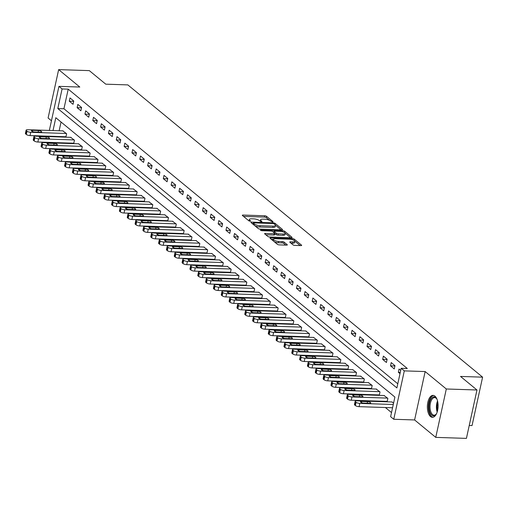 <?xml version="1.0" encoding="UTF-8"?>
<svg xmlns="http://www.w3.org/2000/svg" width="508" height="508" viewBox="0 0 508 508"><rect width="100%" height="100%" fill="white"/><g stroke="black" fill="none" stroke-linecap="round" stroke-linejoin="round"><path stroke-width="0.76" d="M272.663 222.028L273.069 221.704L266.535 216.319A1.378 0.425 12.3 0 0 264.719 215.773L243.046 215.062A1.378 0.425 12.3 0 0 242.31 215.271A1.378 0.425 12.3 0 0 242.456 215.532L248.99 220.916L250.781 221.145L249.834 220.275A4.42 1.359 12.3 0 1 249.364 219.456A4.42 1.359 12.3 0 1 251.714 218.777L253.524 218.834A4.42 1.359 12.3 0 1 259.34 220.586L261.461 221.666L261.976 221.513L261.029 220.637A4.42 1.359 12.3 0 1 260.566 219.824A4.42 1.359 12.3 0 1 262.915 219.145L264.719 219.202A4.42 1.359 12.3 0 1 270.542 220.948L272.663 222.028M434.95 396.138A10.973 5.359 -88.1 0 0 433.089 395.376A10.973 5.359 -88.1 0 0 427.52 404.203A10.973 5.359 -88.1 0 0 430.505 416.541A10.973 5.359 -88.1 0 0 432.371 417.309A10.973 5.359 -88.1 0 0 437.934 408.476A10.973 5.359 -88.1 0 0 434.95 396.138M290.963 243.161L292.595 243.211L292.881 241.903L290.506 241.827A1.378 0.425 12.3 0 0 289.77 242.043A1.378 0.425 12.3 0 0 289.916 242.297L293.021 244.856A1.378 0.425 12.3 0 0 294.843 245.402L300.92 245.599A1.378 0.425 12.3 0 0 301.657 245.389A1.378 0.425 12.3 0 0 301.511 245.129L294.253 239.154A1.378 0.425 12.3 0 0 292.43 238.608L270.758 237.896A1.378 0.425 12.3 0 0 270.027 238.106A1.378 0.425 12.3 0 0 270.173 238.36L277.431 244.342A1.378 0.425 12.3 0 0 279.248 244.888L286.595 245.129A1.378 0.425 12.3 0 0 287.331 244.919A1.378 0.425 12.3 0 0 287.185 244.666L284.074 242.1A1.378 0.425 12.3 0 0 282.257 241.554L278.613 241.44A3.696 1.137 12.3 0 1 274.98 240.659A3.696 1.137 12.3 0 1 273.361 239.293L271.221 239.23M292.881 241.903A3.696 1.137 12.3 0 0 294.843 241.338A3.696 1.137 12.3 0 0 293.224 239.973A3.696 1.137 12.3 0 0 289.592 239.192L275.323 238.728A3.696 1.137 12.3 0 0 273.361 239.293L273.075 240.601A3.696 1.137 12.3 0 0 273.075 240.754M476.974 389.992L466.42 438.385L435.756 437.375L446.31 388.988L476.974 389.992L460.521 376.434L482.6 377.158L127.845 84.899L105.766 84.176L89.313 70.625L58.649 69.615L79.8 87.046L58.947 86.36L62.084 88.944L68.218 89.141L407.302 368.497L401.168 368.294L404.305 370.878L393.751 419.265L390.62 416.687L394.894 397.065L55.81 117.716L53.01 130.562M446.31 388.988L425.152 371.558L404.305 370.878M281.788 229.838A1.378 0.425 12.3 0 0 282.524 229.622A1.378 0.425 12.3 0 0 282.378 229.368L275.12 223.387A1.378 0.425 12.3 0 0 273.298 222.841L251.625 222.129A1.378 0.425 12.3 0 0 250.895 222.345A1.378 0.425 12.3 0 0 251.035 222.599L258.299 228.581A1.378 0.425 12.3 0 0 260.115 229.127L281.788 229.838M284.683 231.267L291.941 237.249A1.378 0.425 12.3 0 1 292.087 237.503A1.378 0.425 12.3 0 1 291.357 237.719L269.685 237.007A1.378 0.425 12.3 0 1 267.862 236.461L264.757 233.902A1.378 0.425 12.3 0 1 264.611 233.648A1.378 0.425 12.3 0 1 265.347 233.432L274.136 233.724A1.378 0.425 12.3 0 0 274.866 233.509A1.378 0.425 12.3 0 0 274.726 233.255L272.663 231.559A1.378 0.425 12.3 0 0 270.847 231.013L261.696 230.708L260.318 230.149L260.833 230.003L282.867 230.721A1.378 0.425 12.3 0 1 284.683 231.267L284.416 232.486M58.649 69.615L48.095 118.008L51.448 120.771M68.218 89.141L63.938 108.763L397.789 383.8M69.285 101.206L73.044 104.305L73.755 101.035L69.996 97.936L69.285 101.206L73.685 101.352M77.114 107.664L80.88 110.763L81.591 107.493L77.832 104.394L77.114 107.664L81.521 107.804M84.95 114.116L88.716 117.215L89.427 113.944L85.668 110.846L84.95 114.116L89.357 114.262M92.786 120.574L96.545 123.673L97.263 120.402L93.497 117.304L92.786 120.574L97.193 120.713M100.622 127.025L104.381 130.124L105.093 126.854L101.333 123.755L100.622 127.025L105.029 127.171M108.458 133.483L112.217 136.576L112.928 133.312L109.169 130.213L108.458 133.483L112.859 133.623M116.294 139.935L120.053 143.034L120.764 139.763L117.005 136.665L116.294 139.935L120.694 140.081M124.123 146.387L127.889 149.485L128.6 146.215L124.841 143.123L124.123 146.387L128.53 146.533M131.959 152.844L135.719 155.943L136.436 152.673L132.671 149.574L131.959 152.844L136.366 152.991M139.795 159.296L143.554 162.395L144.266 159.125L140.506 156.026L139.795 159.296L144.202 159.442M147.631 165.754L151.39 168.853L152.102 165.583L148.342 162.484L147.631 165.754L152.032 165.9M155.467 172.206L159.226 175.304L159.937 172.034L156.178 168.935L155.467 172.206L159.868 172.352M163.297 178.664L167.062 181.762L167.773 178.492L164.014 175.393L163.297 178.664L167.704 178.803M171.132 185.115L174.892 188.214L175.609 184.944L171.844 181.845L171.132 185.115L175.539 185.261M178.968 191.573L182.728 194.672L183.439 191.402L179.68 188.303L178.968 191.573L183.375 191.713M186.804 198.025L190.564 201.124L191.275 197.853L187.516 194.755L186.804 198.025L191.205 198.171M194.64 204.483L198.399 207.575L199.111 204.311L195.351 201.212L194.64 204.483L199.041 204.622M202.47 210.934L206.235 214.033L206.946 210.763L203.187 207.664L202.47 210.934L206.877 211.08M210.306 217.386L214.065 220.485L214.782 217.214L211.017 214.122L210.306 217.386L214.713 217.532M218.142 223.844L221.901 226.943L222.618 223.672L218.853 220.574L218.142 223.844L222.548 223.99M225.977 230.295L229.737 233.394L230.448 230.124L226.689 227.032L225.977 230.295L230.378 230.441M233.813 236.753L237.573 239.852L238.284 236.582L234.525 233.483L233.813 236.753L238.214 236.899M241.643 243.205L245.408 246.304L246.12 243.034L242.36 239.935L241.643 243.205L246.05 243.351M249.479 249.663L253.238 252.762L253.956 249.492L250.196 246.393L249.479 249.663L253.886 249.809M257.315 256.115L261.074 259.213L261.791 255.943L258.026 252.844L257.315 256.115L261.722 256.261M265.151 262.572L268.91 265.671L269.621 262.401L265.862 259.302L265.151 262.572L269.558 262.712M272.986 269.024L276.746 272.123L277.457 268.853L273.698 265.754L272.986 269.024L277.387 269.17M280.822 275.482L284.582 278.581L285.293 275.311L281.534 272.212L280.822 275.482L285.223 275.622M288.652 281.934L292.418 285.032L293.129 281.762L289.37 278.663L288.652 281.934L293.059 282.08M296.488 288.392L300.247 291.484L300.965 288.22L297.199 285.121L296.488 288.392L300.895 288.531M304.324 294.843L308.083 297.942L308.794 294.672L305.035 291.573L304.324 294.843L308.731 294.989M312.16 301.295L315.919 304.394L316.63 301.123L312.871 298.031L312.16 301.295L316.56 301.441M319.996 307.753L323.755 310.852L324.466 307.581L320.707 304.483L319.996 307.753L324.396 307.899M327.825 314.204L331.591 317.303L332.302 314.033L328.543 310.934L327.825 314.204L332.232 314.35M335.661 320.662L339.42 323.761L340.138 320.491L336.372 317.392L335.661 320.662L340.068 320.808M343.497 327.114L347.256 330.213L347.967 326.942L344.208 323.844L343.497 327.114L347.904 327.26M351.333 333.572L355.092 336.671L355.803 333.4L352.044 330.302L351.333 333.572L355.733 333.712M359.169 340.023L362.928 343.122L363.639 339.852L359.88 336.753L359.169 340.023L363.569 340.17M366.998 346.481L370.764 349.58L371.475 346.31L367.716 343.211L366.998 346.481L371.405 346.621M374.834 352.933L378.593 356.032L379.311 352.762L375.545 349.663L374.834 352.933L379.241 353.079M382.67 359.391L386.429 362.49L387.147 359.22L383.381 356.121L382.67 359.391L387.077 359.531M390.506 365.843L394.265 368.941L394.976 365.671L391.217 362.572L390.506 365.843L394.906 365.989M400.71 370.395L399.053 369.03L398.342 372.3L399.999 373.666M64.173 142.894L64.713 143.339M72.009 149.352L72.542 149.79M79.839 155.804L80.378 156.248M87.674 162.262L88.214 162.7M95.51 168.713L96.05 169.158M103.346 175.165L103.886 175.609M111.182 181.623L111.716 182.067M119.012 188.074L119.551 188.519M126.848 194.532L127.387 194.977M134.684 200.984L135.223 201.428M142.519 207.442L143.059 207.886M150.355 213.893L150.889 214.338M158.191 220.351L158.725 220.796M166.021 226.803L166.561 227.247M173.857 233.261L174.396 233.699M181.693 239.713L182.232 240.157M189.528 246.17L190.062 246.609M197.364 252.622L197.898 253.067M205.194 259.074L205.734 259.518M213.03 265.532L213.57 265.976M220.866 271.983L221.405 272.428M228.702 278.441L229.241 278.886M236.537 284.893L237.071 285.337M244.367 291.351L244.907 291.795M252.203 297.802L252.743 298.247M260.039 304.26L260.579 304.698M267.875 310.712L268.414 311.156M275.711 317.17L276.244 317.608M283.54 323.621L284.08 324.066M291.376 330.079L291.916 330.517M299.212 336.531L299.752 336.975M307.048 342.983L307.588 343.427M314.884 349.44L315.417 349.885M322.72 355.892L323.253 356.337M330.549 362.35L331.089 362.795M338.385 368.802L338.925 369.246M346.221 375.26L346.761 375.704M354.057 381.711L354.59 382.156M361.893 388.169L362.426 388.607M369.722 394.621L370.262 395.065M377.558 401.079L378.098 401.517M385.394 407.53L391.516 412.572M61.049 122.028L59.144 130.759M57.893 136.493L57.798 136.912M65.602 136.747L65.913 137.001L66.624 133.731L62.814 130.88M73.438 143.199L73.749 143.459L74.46 140.189L70.65 137.338M81.267 149.65L81.585 149.911L82.296 146.641L78.48 143.789M89.103 156.108L89.421 156.369L90.132 153.099L86.316 150.247M96.939 162.56L97.25 162.82L97.968 159.55L94.151 156.699M104.775 169.018L105.086 169.272L105.804 166.008L101.987 163.151M112.611 175.47L112.922 175.73L113.633 172.46L109.823 169.609M120.447 181.928L120.758 182.181L121.469 178.918L117.653 176.06M128.276 188.379L128.594 188.639L129.305 185.369L125.489 182.518M136.112 194.837L136.423 195.091L137.141 191.821L133.325 188.97M143.948 201.289L144.259 201.549L144.977 198.279L141.161 195.428M151.784 207.747L152.095 208.001L152.806 204.73L148.996 201.879M159.62 214.198L159.931 214.459L160.642 211.188L156.832 208.337M167.45 220.656L167.767 220.91L168.478 217.64L164.662 214.789M175.285 227.108L175.603 227.368L176.314 224.098L172.498 221.247M183.121 233.559L183.432 233.82L184.15 230.549L180.334 227.698M190.957 240.017L191.268 240.278L191.98 237.007L188.17 234.156M198.793 246.469L199.104 246.729L199.815 243.459L196.005 240.608M206.623 252.927L206.94 253.181L207.651 249.917L203.835 247.059M214.459 259.378L214.776 259.639L215.487 256.369L211.671 253.517M222.294 265.836L222.606 266.09L223.323 262.82L219.507 259.969M230.13 272.288L230.441 272.548L231.153 269.278L227.343 266.427M237.966 278.746L238.277 279L238.989 275.73L235.179 272.879M245.796 285.198L246.113 285.458L246.825 282.188L243.008 279.337M253.632 291.656L253.949 291.909L254.66 288.639L250.844 285.788M261.468 298.107L261.779 298.367L262.496 295.097L258.68 292.246M269.304 304.559L269.615 304.819L270.332 301.549L266.516 298.698M277.139 311.017L277.451 311.277L278.162 308.007L274.352 305.156M284.975 317.468L285.286 317.729L285.998 314.458L282.181 311.607M292.805 323.926L293.122 324.187L293.834 320.916L290.017 318.059M300.641 330.378L300.952 330.638L301.669 327.368L297.853 324.517M308.477 336.836L308.788 337.09L309.505 333.826L305.689 330.968M316.313 343.287L316.624 343.548L317.335 340.277L313.525 337.426M324.148 349.745L324.46 349.999L325.171 346.729L321.354 343.878M331.978 356.197L332.296 356.457L333.007 353.187L329.19 350.336M339.814 362.655L340.131 362.909L340.843 359.639L337.026 356.787M347.65 369.106L347.961 369.367L348.679 366.097L344.862 363.245M355.486 375.564L355.797 375.818L356.508 372.548L352.698 369.697M363.322 382.016L363.633 382.276L364.344 379.006L360.534 376.155M371.151 388.468L371.469 388.728L372.18 385.458L368.364 382.607M378.987 394.926L379.305 395.186L380.016 391.916L376.199 389.065M386.823 401.377L387.134 401.637L387.852 398.367L384.035 395.516M391.871 401.968L393.579 403.092M469.24 425.463L472.046 425.552L482.6 377.158M425.152 371.558L414.604 419.951L435.756 437.375M414.604 419.951L393.751 419.265M50.743 136.684L50.203 136.239M62.084 88.944L57.804 108.56L396.894 387.915L401.168 368.294M49.34 130.442L58.947 86.36M51.759 136.29L51.67 136.716M63.938 108.763L57.804 108.56M398.342 372.3L400.279 372.364M260.566 219.824L260.28 221.132A4.42 1.359 12.3 0 0 260.286 221.348M249.364 219.456L249.085 220.764A4.42 1.359 12.3 0 0 249.091 220.98M269.558 220.351L266.249 217.627A1.378 0.425 12.3 0 0 264.433 217.081L243.503 216.395M253.194 223.501L252.089 223.463M281.045 229.813L275.45 225.209M274.11 223.888L272.834 223.507L253.809 222.885L253.301 223.031L254.292 223.945A4.42 1.359 12.3 0 0 260.115 225.698L273.12 226.124A4.42 1.359 12.3 0 0 275.463 225.438A4.42 1.359 12.3 0 0 274.999 224.625L274.11 223.888M254.991 225.857A4.42 1.359 12.3 0 0 259.829 227.006L260.115 225.698M275.463 225.438L275.177 226.746A4.42 1.359 12.3 0 1 272.834 227.432L259.829 227.006M285.204 233.242L290.608 237.693M265.805 234.766L273.85 235.033A1.378 0.425 12.3 0 0 274.587 234.817L274.866 233.509M272.853 231.712L274.117 231.756M283.254 234.023A3.696 1.137 12.3 0 0 285.217 233.451A3.696 1.137 12.3 0 0 283.597 232.086A3.696 1.137 12.3 0 0 279.965 231.311L274.936 231.146A1.378 0.425 12.3 0 0 274.206 231.356A1.378 0.425 12.3 0 0 274.345 231.61L276.409 233.312A1.378 0.425 12.3 0 0 278.232 233.858L283.254 234.023L282.969 235.331A3.696 1.137 12.3 0 0 284.931 234.76L285.217 233.451M282.969 235.331L277.946 235.166A1.378 0.425 12.3 0 1 276.123 234.62L274.853 233.572M292.595 243.211A3.696 1.137 12.3 0 0 294.557 242.646L294.843 241.338M274.384 241.833A3.696 1.137 12.3 0 0 278.327 242.748L278.613 241.44M285.845 245.104L283.788 243.408A1.378 0.425 12.3 0 0 281.972 242.862L278.327 242.748M300.177 245.574L294.843 241.186M66.313 133.477L30.74 132.309A2.813 0.864 12.3 0 1 27.038 131.197L26.41 130.677A2.813 0.864 12.3 0 1 26.111 130.162A2.813 0.864 12.3 0 1 27.61 129.724L63.182 130.893M65.97 136.754L30.029 135.579A2.813 0.864 -167.7 0 1 26.321 134.468L25.698 133.947A2.813 0.864 -167.7 0 1 25.4 133.433L26.111 130.162M34.595 131.991L40.481 132.182A2.248 0.692 12.3 0 0 41.675 131.832A2.248 0.692 12.3 0 0 40.691 131.007A2.248 0.692 12.3 0 0 38.475 130.531L32.588 130.334A2.248 0.692 12.3 0 0 31.394 130.683A2.248 0.692 12.3 0 0 32.379 131.515A2.248 0.692 12.3 0 0 34.595 131.991M74.149 139.929L38.576 138.767A2.813 0.864 12.3 0 1 34.868 137.649L34.246 137.135A2.813 0.864 12.3 0 1 33.947 136.614A2.813 0.864 12.3 0 1 35.446 136.182L71.012 137.351M73.8 143.212L37.865 142.03A2.813 0.864 -167.7 0 1 34.157 140.919L33.528 140.405A2.813 0.864 -167.7 0 1 33.236 139.884L33.947 136.614M42.431 138.443L48.317 138.633A2.248 0.692 12.3 0 0 49.511 138.29A2.248 0.692 12.3 0 0 48.527 137.458A2.248 0.692 12.3 0 0 46.311 136.982L40.424 136.792A2.248 0.692 12.3 0 0 39.224 137.135A2.248 0.692 12.3 0 0 40.215 137.966A2.248 0.692 12.3 0 0 42.431 138.443M81.985 146.387L46.412 145.218A2.813 0.864 12.3 0 1 42.704 144.107L42.075 143.586A2.813 0.864 12.3 0 1 41.783 143.072A2.813 0.864 12.3 0 1 43.275 142.634L78.848 143.802M81.636 149.663L45.701 148.488A2.813 0.864 -167.7 0 1 41.993 147.377L41.364 146.856A2.813 0.864 -167.7 0 1 41.072 146.342L41.783 143.072M50.26 144.901L56.153 145.091A2.248 0.692 12.3 0 0 57.347 144.742A2.248 0.692 12.3 0 0 56.363 143.91A2.248 0.692 12.3 0 0 54.146 143.44L48.26 143.243A2.248 0.692 12.3 0 0 47.06 143.593A2.248 0.692 12.3 0 0 48.05 144.424A2.248 0.692 12.3 0 0 50.26 144.901M89.821 152.838L54.248 151.67A2.813 0.864 12.3 0 1 50.54 150.559L49.911 150.044A2.813 0.864 12.3 0 1 49.619 149.523A2.813 0.864 12.3 0 1 51.111 149.092L86.684 150.254M89.472 156.121L53.53 154.94A2.813 0.864 -167.7 0 1 49.828 153.829L49.2 153.314A2.813 0.864 -167.7 0 1 48.901 152.794L49.619 149.523M58.096 151.352L63.983 151.543A2.248 0.692 12.3 0 0 65.183 151.2A2.248 0.692 12.3 0 0 64.198 150.368A2.248 0.692 12.3 0 0 61.982 149.892L56.09 149.701A2.248 0.692 12.3 0 0 54.896 150.044A2.248 0.692 12.3 0 0 55.88 150.876A2.248 0.692 12.3 0 0 58.096 151.352M97.65 159.29L62.078 158.128A2.813 0.864 12.3 0 1 58.376 157.016L57.747 156.496A2.813 0.864 12.3 0 1 57.455 155.981A2.813 0.864 12.3 0 1 58.947 155.543L94.52 156.712M97.307 162.573L61.366 161.398A2.813 0.864 -167.7 0 1 57.658 160.28L57.036 159.766A2.813 0.864 -167.7 0 1 56.737 159.245L57.455 155.981M65.932 157.804L71.819 158.001A2.248 0.692 12.3 0 0 73.019 157.651A2.248 0.692 12.3 0 0 72.028 156.82A2.248 0.692 12.3 0 0 69.812 156.35L63.925 156.153A2.248 0.692 12.3 0 0 62.732 156.502A2.248 0.692 12.3 0 0 63.716 157.334A2.248 0.692 12.3 0 0 65.932 157.804M436.664 413.379A9.493 4.642 91.9 0 1 436.048 414.318A9.493 4.642 91.9 0 1 431.787 415.201A9.493 4.642 91.9 0 1 429.476 402.888A9.493 4.642 91.9 0 1 435.635 397.542A9.493 4.642 91.9 0 1 436.562 398.596A9.493 4.642 91.9 0 1 437.121 399.574M436.766 398.913A8.795 4.299 -88.1 0 0 436.105 398.221A8.795 4.299 -88.1 0 0 434.613 397.605A8.795 4.299 -88.1 0 0 430.149 404.679A8.795 4.299 -88.1 0 0 432.543 414.566A8.795 4.299 -88.1 0 0 434.035 415.182A8.795 4.299 -88.1 0 0 436.27 414.02M433.762 395.484A10.903 5.328 -88.1 0 0 428.498 404.559A10.903 5.328 -88.1 0 0 431.502 416.509A10.903 5.328 -88.1 0 0 433.051 417.239M105.486 165.748L69.913 164.579A2.813 0.864 12.3 0 1 66.211 163.468L65.583 162.954A2.813 0.864 12.3 0 1 65.284 162.433A2.813 0.864 12.3 0 1 66.783 162.001L102.356 163.163M105.143 169.031L69.202 167.85A2.813 0.864 -167.7 0 1 65.494 166.738L64.872 166.224A2.813 0.864 -167.7 0 1 64.573 165.703L65.284 162.433M73.768 164.262L79.654 164.452A2.248 0.692 12.3 0 0 80.848 164.109A2.248 0.692 12.3 0 0 79.864 163.278A2.248 0.692 12.3 0 0 77.648 162.801L71.761 162.611A2.248 0.692 12.3 0 0 70.568 162.954A2.248 0.692 12.3 0 0 71.552 163.786A2.248 0.692 12.3 0 0 73.768 164.262M113.322 172.199L77.749 171.037A2.813 0.864 12.3 0 1 74.041 169.926L73.419 169.405A2.813 0.864 12.3 0 1 73.12 168.885A2.813 0.864 12.3 0 1 74.619 168.453L110.185 169.621M112.979 175.482L77.038 174.308A2.813 0.864 -167.7 0 1 73.33 173.19L72.701 172.676A2.813 0.864 -167.7 0 1 72.409 172.155L73.12 168.885M81.604 170.713L87.49 170.91A2.248 0.692 12.3 0 0 88.684 170.561A2.248 0.692 12.3 0 0 87.7 169.729A2.248 0.692 12.3 0 0 85.484 169.259L79.597 169.062A2.248 0.692 12.3 0 0 78.397 169.412A2.248 0.692 12.3 0 0 79.388 170.244A2.248 0.692 12.3 0 0 81.604 170.713M121.158 178.657L85.585 177.489A2.813 0.864 12.3 0 1 81.877 176.378L81.248 175.863A2.813 0.864 12.3 0 1 80.956 175.343A2.813 0.864 12.3 0 1 82.448 174.911L118.021 176.073M120.809 181.94L84.874 180.759A2.813 0.864 -167.7 0 1 81.166 179.648L80.537 179.134A2.813 0.864 -167.7 0 1 80.245 178.613L80.956 175.343M89.433 177.171L95.326 177.362A2.248 0.692 12.3 0 0 96.52 177.019A2.248 0.692 12.3 0 0 95.536 176.187A2.248 0.692 12.3 0 0 93.32 175.711L87.433 175.52A2.248 0.692 12.3 0 0 86.233 175.863A2.248 0.692 12.3 0 0 87.224 176.695A2.248 0.692 12.3 0 0 89.433 177.171M128.994 185.109L93.421 183.947A2.813 0.864 12.3 0 1 89.713 182.829L89.084 182.315A2.813 0.864 12.3 0 1 88.792 181.794A2.813 0.864 12.3 0 1 90.284 181.362L125.857 182.531M128.645 188.392L92.704 187.217A2.813 0.864 -167.7 0 1 89.002 186.099L88.373 185.585A2.813 0.864 -167.7 0 1 88.075 185.064L88.792 181.794M97.269 183.623L103.162 183.82A2.248 0.692 12.3 0 0 104.356 183.471A2.248 0.692 12.3 0 0 103.372 182.639A2.248 0.692 12.3 0 0 101.156 182.162L95.263 181.972A2.248 0.692 12.3 0 0 94.069 182.321A2.248 0.692 12.3 0 0 95.053 183.153A2.248 0.692 12.3 0 0 97.269 183.623M136.823 191.567L101.257 190.398A2.813 0.864 12.3 0 1 97.549 189.287L96.92 188.773A2.813 0.864 12.3 0 1 96.628 188.252A2.813 0.864 12.3 0 1 98.12 187.82L133.693 188.982M136.481 194.85L100.54 193.669A2.813 0.864 -167.7 0 1 96.838 192.557L96.209 192.037A2.813 0.864 -167.7 0 1 95.91 191.522L96.628 188.252M105.105 190.081L110.992 190.271A2.248 0.692 12.3 0 0 112.192 189.929A2.248 0.692 12.3 0 0 111.201 189.097A2.248 0.692 12.3 0 0 108.985 188.62L103.099 188.43A2.248 0.692 12.3 0 0 101.905 188.773A2.248 0.692 12.3 0 0 102.889 189.605A2.248 0.692 12.3 0 0 105.105 190.081M144.659 198.018L109.087 196.856A2.813 0.864 12.3 0 1 105.385 195.739L104.756 195.224A2.813 0.864 12.3 0 1 104.457 194.704A2.813 0.864 12.3 0 1 105.956 194.272L141.529 195.44M144.316 201.301L108.375 200.127A2.813 0.864 -167.7 0 1 104.667 199.009L104.045 198.495A2.813 0.864 -167.7 0 1 103.746 197.974L104.457 194.704M112.941 196.532L118.828 196.729A2.248 0.692 12.3 0 0 120.028 196.38A2.248 0.692 12.3 0 0 119.037 195.548A2.248 0.692 12.3 0 0 116.821 195.072L110.934 194.881A2.248 0.692 12.3 0 0 109.741 195.231A2.248 0.692 12.3 0 0 110.725 196.056A2.248 0.692 12.3 0 0 112.941 196.532M152.495 204.476L116.923 203.308A2.813 0.864 12.3 0 1 113.214 202.197L112.592 201.676A2.813 0.864 12.3 0 1 112.293 201.162A2.813 0.864 12.3 0 1 113.792 200.73L149.365 201.892M152.152 207.753L116.211 206.578A2.813 0.864 -167.7 0 1 112.503 205.467L111.874 204.946A2.813 0.864 -167.7 0 1 111.582 204.432L112.293 201.162M120.777 202.99L126.663 203.181A2.248 0.692 12.3 0 0 127.857 202.832A2.248 0.692 12.3 0 0 126.873 202.006A2.248 0.692 12.3 0 0 124.657 201.53L118.77 201.333A2.248 0.692 12.3 0 0 117.57 201.682A2.248 0.692 12.3 0 0 118.561 202.514A2.248 0.692 12.3 0 0 120.777 202.99M160.331 210.928L124.758 209.766A2.813 0.864 12.3 0 1 121.05 208.648L120.428 208.134A2.813 0.864 12.3 0 1 120.129 207.613A2.813 0.864 12.3 0 1 121.622 207.181L157.194 208.35M159.982 214.211L124.047 213.03A2.813 0.864 -167.7 0 1 120.339 211.919L119.71 211.404A2.813 0.864 -167.7 0 1 119.418 210.884L120.129 207.613M128.613 209.442L134.499 209.639A2.248 0.692 12.3 0 0 135.693 209.29A2.248 0.692 12.3 0 0 134.709 208.458A2.248 0.692 12.3 0 0 132.493 207.982L126.606 207.791A2.248 0.692 12.3 0 0 125.406 208.14A2.248 0.692 12.3 0 0 126.397 208.966A2.248 0.692 12.3 0 0 128.613 209.442M168.167 217.386L132.594 216.218A2.813 0.864 12.3 0 1 128.886 215.106L128.257 214.586A2.813 0.864 12.3 0 1 127.965 214.071A2.813 0.864 12.3 0 1 129.457 213.633L165.03 214.801M167.818 220.662L131.883 219.488A2.813 0.864 -167.7 0 1 128.175 218.376L127.546 217.856A2.813 0.864 -167.7 0 1 127.254 217.341L127.965 214.071M136.442 215.9L142.335 216.091A2.248 0.692 12.3 0 0 143.529 215.741A2.248 0.692 12.3 0 0 142.545 214.916A2.248 0.692 12.3 0 0 140.329 214.44L134.436 214.243A2.248 0.692 12.3 0 0 133.242 214.592A2.248 0.692 12.3 0 0 134.226 215.424A2.248 0.692 12.3 0 0 136.442 215.9M175.997 223.838L140.43 222.669A2.813 0.864 12.3 0 1 136.722 221.558L136.093 221.044A2.813 0.864 12.3 0 1 135.801 220.523A2.813 0.864 12.3 0 1 137.293 220.091L172.866 221.253M175.654 227.12L139.713 225.939A2.813 0.864 -167.7 0 1 136.011 224.828L135.382 224.314A2.813 0.864 -167.7 0 1 135.084 223.793L135.801 220.523M144.278 222.352L150.165 222.542A2.248 0.692 12.3 0 0 151.365 222.199A2.248 0.692 12.3 0 0 150.374 221.367A2.248 0.692 12.3 0 0 148.165 220.891L142.272 220.701A2.248 0.692 12.3 0 0 141.078 221.044A2.248 0.692 12.3 0 0 142.062 221.875A2.248 0.692 12.3 0 0 144.278 222.352M183.833 230.295L148.26 229.127A2.813 0.864 12.3 0 1 144.558 228.016L143.929 227.495A2.813 0.864 12.3 0 1 143.631 226.981A2.813 0.864 12.3 0 1 145.129 226.543L180.702 227.711M183.49 233.572L147.549 232.397A2.813 0.864 -167.7 0 1 143.84 231.286L143.218 230.765A2.813 0.864 -167.7 0 1 142.919 230.251L143.631 226.981M152.114 228.81L158.001 229A2.248 0.692 12.3 0 0 159.201 228.651A2.248 0.692 12.3 0 0 158.21 227.819A2.248 0.692 12.3 0 0 155.994 227.349L150.108 227.152A2.248 0.692 12.3 0 0 148.914 227.501A2.248 0.692 12.3 0 0 149.898 228.333A2.248 0.692 12.3 0 0 152.114 228.81M191.668 236.747L156.096 235.579A2.813 0.864 12.3 0 1 152.387 234.467L151.765 233.953A2.813 0.864 12.3 0 1 151.467 233.432A2.813 0.864 12.3 0 1 152.965 233.001L188.538 234.163M191.326 240.03L155.385 238.849A2.813 0.864 -167.7 0 1 151.676 237.738L151.047 237.223A2.813 0.864 -167.7 0 1 150.755 236.703L151.467 233.432M159.95 235.261L165.837 235.452A2.248 0.692 12.3 0 0 167.03 235.109A2.248 0.692 12.3 0 0 166.046 234.277A2.248 0.692 12.3 0 0 163.83 233.801L157.944 233.61A2.248 0.692 12.3 0 0 156.75 233.953A2.248 0.692 12.3 0 0 157.734 234.785A2.248 0.692 12.3 0 0 159.95 235.261M199.504 243.199L163.932 242.037A2.813 0.864 12.3 0 1 160.223 240.925L159.601 240.405A2.813 0.864 12.3 0 1 159.302 239.89A2.813 0.864 12.3 0 1 160.795 239.452L196.367 240.621M199.155 246.482L163.22 245.307A2.813 0.864 -167.7 0 1 159.512 244.189L158.883 243.675A2.813 0.864 -167.7 0 1 158.591 243.154L159.302 239.89M167.786 241.713L173.673 241.91A2.248 0.692 12.3 0 0 174.866 241.56A2.248 0.692 12.3 0 0 173.882 240.729A2.248 0.692 12.3 0 0 171.666 240.259L165.779 240.062A2.248 0.692 12.3 0 0 164.579 240.411A2.248 0.692 12.3 0 0 165.57 241.243A2.248 0.692 12.3 0 0 167.786 241.713M207.34 249.657L171.768 248.488A2.813 0.864 12.3 0 1 168.059 247.377L167.43 246.863A2.813 0.864 12.3 0 1 167.138 246.342A2.813 0.864 12.3 0 1 168.631 245.91L204.203 247.072M206.991 252.94L171.056 251.758A2.813 0.864 -167.7 0 1 167.348 250.647L166.719 250.133A2.813 0.864 -167.7 0 1 166.427 249.612L167.138 246.342M175.616 248.171L181.508 248.361A2.248 0.692 12.3 0 0 182.702 248.018A2.248 0.692 12.3 0 0 181.718 247.186A2.248 0.692 12.3 0 0 179.502 246.71L173.615 246.52A2.248 0.692 12.3 0 0 172.415 246.863A2.248 0.692 12.3 0 0 173.399 247.694A2.248 0.692 12.3 0 0 175.616 248.171M215.17 256.108L179.603 254.946A2.813 0.864 12.3 0 1 175.895 253.829L175.266 253.314A2.813 0.864 12.3 0 1 174.974 252.794A2.813 0.864 12.3 0 1 176.466 252.362L212.039 253.53M214.827 259.391L178.886 258.216A2.813 0.864 -167.7 0 1 175.184 257.099L174.555 256.584A2.813 0.864 -167.7 0 1 174.257 256.064L174.974 252.794M183.451 254.622L189.338 254.819A2.248 0.692 12.3 0 0 190.538 254.47A2.248 0.692 12.3 0 0 189.548 253.638A2.248 0.692 12.3 0 0 187.338 253.168L181.445 252.971A2.248 0.692 12.3 0 0 180.251 253.321A2.248 0.692 12.3 0 0 181.235 254.152A2.248 0.692 12.3 0 0 183.451 254.622M223.006 262.566L187.433 261.398A2.813 0.864 12.3 0 1 183.731 260.286L183.102 259.772A2.813 0.864 12.3 0 1 182.804 259.251A2.813 0.864 12.3 0 1 184.302 258.82L219.875 259.982M222.663 265.849L186.722 264.668A2.813 0.864 -167.7 0 1 183.013 263.557L182.391 263.042A2.813 0.864 -167.7 0 1 182.093 262.522L182.804 259.251M191.287 261.08L197.174 261.271A2.248 0.692 12.3 0 0 198.374 260.928A2.248 0.692 12.3 0 0 197.383 260.096A2.248 0.692 12.3 0 0 195.167 259.62L189.281 259.429A2.248 0.692 12.3 0 0 188.087 259.772A2.248 0.692 12.3 0 0 189.071 260.604A2.248 0.692 12.3 0 0 191.287 261.08M230.842 269.018L195.269 267.856A2.813 0.864 12.3 0 1 191.567 266.738L190.938 266.224A2.813 0.864 12.3 0 1 190.64 265.703A2.813 0.864 12.3 0 1 192.138 265.271L227.711 266.44M230.499 272.301L194.558 271.126A2.813 0.864 -167.7 0 1 190.849 270.008L190.227 269.494A2.813 0.864 -167.7 0 1 189.929 268.973L190.64 265.703M199.123 267.532L205.01 267.729A2.248 0.692 12.3 0 0 206.204 267.379A2.248 0.692 12.3 0 0 205.219 266.548A2.248 0.692 12.3 0 0 203.003 266.071L197.117 265.881A2.248 0.692 12.3 0 0 195.923 266.23A2.248 0.692 12.3 0 0 196.907 267.062A2.248 0.692 12.3 0 0 199.123 267.532M238.677 275.476L203.105 274.307A2.813 0.864 12.3 0 1 199.396 273.196L198.774 272.682A2.813 0.864 12.3 0 1 198.476 272.161A2.813 0.864 12.3 0 1 199.974 271.729L235.541 272.891M238.328 278.759L202.394 277.578A2.813 0.864 -167.7 0 1 198.685 276.466L198.056 275.946A2.813 0.864 -167.7 0 1 197.764 275.431L198.476 272.161M206.959 273.99L212.846 274.18A2.248 0.692 12.3 0 0 214.039 273.837A2.248 0.692 12.3 0 0 213.055 273.006A2.248 0.692 12.3 0 0 210.839 272.529L204.953 272.339A2.248 0.692 12.3 0 0 203.752 272.682A2.248 0.692 12.3 0 0 204.743 273.514A2.248 0.692 12.3 0 0 206.959 273.99M246.513 281.927L210.941 280.765A2.813 0.864 12.3 0 1 207.232 279.648L206.604 279.133A2.813 0.864 12.3 0 1 206.311 278.613A2.813 0.864 12.3 0 1 207.804 278.181L243.376 279.349M246.164 285.21L210.229 284.036A2.813 0.864 -167.7 0 1 206.521 282.918L205.892 282.404A2.813 0.864 -167.7 0 1 205.6 281.883L206.311 278.613M214.789 280.441L220.682 280.638A2.248 0.692 12.3 0 0 221.875 280.289A2.248 0.692 12.3 0 0 220.891 279.457A2.248 0.692 12.3 0 0 218.675 278.981L212.789 278.79A2.248 0.692 12.3 0 0 211.588 279.14A2.248 0.692 12.3 0 0 212.579 279.965A2.248 0.692 12.3 0 0 214.789 280.441M254.349 288.385L218.777 287.217A2.813 0.864 12.3 0 1 215.068 286.106L214.44 285.585A2.813 0.864 12.3 0 1 214.147 285.071A2.813 0.864 12.3 0 1 215.64 284.632L251.212 285.801M254 291.662L218.059 290.487A2.813 0.864 -167.7 0 1 214.357 289.376L213.728 288.855A2.813 0.864 -167.7 0 1 213.43 288.341L214.147 285.071M222.625 286.899L228.511 287.09A2.248 0.692 12.3 0 0 229.711 286.741A2.248 0.692 12.3 0 0 228.727 285.915A2.248 0.692 12.3 0 0 226.511 285.439L220.618 285.242A2.248 0.692 12.3 0 0 219.424 285.591A2.248 0.692 12.3 0 0 220.409 286.423A2.248 0.692 12.3 0 0 222.625 286.899M262.179 294.837L226.606 293.675A2.813 0.864 12.3 0 1 222.904 292.557L222.275 292.043A2.813 0.864 12.3 0 1 221.977 291.522A2.813 0.864 12.3 0 1 223.476 291.09L259.048 292.259M261.836 298.12L225.895 296.939A2.813 0.864 -167.7 0 1 222.186 295.827L221.564 295.313A2.813 0.864 -167.7 0 1 221.266 294.792L221.977 291.522M230.461 293.351L236.347 293.548A2.248 0.692 12.3 0 0 237.547 293.199A2.248 0.692 12.3 0 0 236.557 292.367A2.248 0.692 12.3 0 0 234.34 291.89L228.454 291.7A2.248 0.692 12.3 0 0 227.26 292.049A2.248 0.692 12.3 0 0 228.244 292.875A2.248 0.692 12.3 0 0 230.461 293.351M270.015 301.295L234.442 300.126A2.813 0.864 12.3 0 1 230.74 299.015L230.111 298.494A2.813 0.864 12.3 0 1 229.813 297.98A2.813 0.864 12.3 0 1 231.311 297.542L266.884 298.71M269.672 304.571L233.731 303.397A2.813 0.864 -167.7 0 1 230.022 302.285L229.4 301.765A2.813 0.864 -167.7 0 1 229.102 301.25L229.813 297.98M238.296 299.809L244.183 299.999A2.248 0.692 12.3 0 0 245.377 299.65A2.248 0.692 12.3 0 0 244.392 298.825A2.248 0.692 12.3 0 0 242.176 298.348L236.29 298.152A2.248 0.692 12.3 0 0 235.096 298.501A2.248 0.692 12.3 0 0 236.08 299.333A2.248 0.692 12.3 0 0 238.296 299.809M277.851 307.746L242.278 306.578A2.813 0.864 12.3 0 1 238.57 305.467L237.947 304.952A2.813 0.864 12.3 0 1 237.649 304.432A2.813 0.864 12.3 0 1 239.147 304L274.714 305.162M277.508 311.029L241.567 309.848A2.813 0.864 -167.7 0 1 237.858 308.737L237.23 308.223A2.813 0.864 -167.7 0 1 236.938 307.702L237.649 304.432M246.132 306.261L252.019 306.451A2.248 0.692 12.3 0 0 253.213 306.108A2.248 0.692 12.3 0 0 252.228 305.276A2.248 0.692 12.3 0 0 250.012 304.8L244.126 304.609A2.248 0.692 12.3 0 0 242.926 304.952A2.248 0.692 12.3 0 0 243.916 305.784A2.248 0.692 12.3 0 0 246.132 306.261M285.686 314.198L250.114 313.036A2.813 0.864 12.3 0 1 246.405 311.925L245.777 311.404A2.813 0.864 12.3 0 1 245.485 310.89A2.813 0.864 12.3 0 1 246.977 310.452L282.55 311.62M285.337 317.481L249.403 316.306A2.813 0.864 -167.7 0 1 245.694 315.195L245.066 314.674A2.813 0.864 -167.7 0 1 244.773 314.154L245.485 310.89M253.962 312.718L259.855 312.909A2.248 0.692 12.3 0 0 261.048 312.56A2.248 0.692 12.3 0 0 260.064 311.728A2.248 0.692 12.3 0 0 257.848 311.258L251.962 311.061A2.248 0.692 12.3 0 0 250.761 311.41A2.248 0.692 12.3 0 0 251.752 312.242A2.248 0.692 12.3 0 0 253.962 312.718M293.522 320.656L257.95 319.488A2.813 0.864 12.3 0 1 254.241 318.376L253.613 317.862A2.813 0.864 12.3 0 1 253.321 317.341A2.813 0.864 12.3 0 1 254.813 316.909L290.386 318.072M293.173 323.939L257.232 322.758A2.813 0.864 -167.7 0 1 253.53 321.647L252.901 321.132A2.813 0.864 -167.7 0 1 252.603 320.611L253.321 317.341M261.798 319.17L267.684 319.361A2.248 0.692 12.3 0 0 268.884 319.018A2.248 0.692 12.3 0 0 267.9 318.186A2.248 0.692 12.3 0 0 265.684 317.71L259.791 317.519A2.248 0.692 12.3 0 0 258.597 317.862A2.248 0.692 12.3 0 0 259.582 318.694A2.248 0.692 12.3 0 0 261.798 319.17M301.352 327.108L265.786 325.945A2.813 0.864 12.3 0 1 262.077 324.834L261.449 324.314A2.813 0.864 12.3 0 1 261.156 323.793A2.813 0.864 12.3 0 1 262.649 323.361L298.221 324.529M301.009 330.39L265.068 329.216A2.813 0.864 -167.7 0 1 261.366 328.098L260.737 327.584A2.813 0.864 -167.7 0 1 260.439 327.063L261.156 323.793M269.634 325.622L275.52 325.819A2.248 0.692 12.3 0 0 276.72 325.469A2.248 0.692 12.3 0 0 275.73 324.637A2.248 0.692 12.3 0 0 273.514 324.168L267.627 323.971A2.248 0.692 12.3 0 0 266.433 324.32A2.248 0.692 12.3 0 0 267.418 325.152A2.248 0.692 12.3 0 0 269.634 325.622M309.188 333.565L273.615 332.397A2.813 0.864 12.3 0 1 269.913 331.286L269.284 330.772A2.813 0.864 12.3 0 1 268.986 330.251A2.813 0.864 12.3 0 1 270.485 329.819L306.057 330.981M308.845 336.848L272.904 335.667A2.813 0.864 -167.7 0 1 269.196 334.556L268.573 334.042A2.813 0.864 -167.7 0 1 268.275 333.521L268.986 330.251M277.47 332.08L283.356 332.27A2.248 0.692 12.3 0 0 284.55 331.927A2.248 0.692 12.3 0 0 283.566 331.095A2.248 0.692 12.3 0 0 281.349 330.619L275.463 330.429A2.248 0.692 12.3 0 0 274.269 330.772A2.248 0.692 12.3 0 0 275.253 331.603A2.248 0.692 12.3 0 0 277.47 332.08M317.024 340.017L281.451 338.855A2.813 0.864 12.3 0 1 277.743 337.737L277.12 337.223A2.813 0.864 12.3 0 1 276.822 336.702A2.813 0.864 12.3 0 1 278.321 336.271L313.887 337.439M316.681 343.3L280.74 342.125A2.813 0.864 -167.7 0 1 277.031 341.008L276.403 340.493A2.813 0.864 -167.7 0 1 276.111 339.973L276.822 336.702M285.305 338.531L291.192 338.728A2.248 0.692 12.3 0 0 292.386 338.379A2.248 0.692 12.3 0 0 291.401 337.547A2.248 0.692 12.3 0 0 289.185 337.077L283.299 336.88A2.248 0.692 12.3 0 0 282.099 337.229A2.248 0.692 12.3 0 0 283.089 338.061A2.248 0.692 12.3 0 0 285.305 338.531M324.86 346.475L289.287 345.307A2.813 0.864 12.3 0 1 285.579 344.195L284.956 343.681A2.813 0.864 12.3 0 1 284.658 343.16A2.813 0.864 12.3 0 1 286.15 342.729L321.723 343.891M324.51 349.758L288.576 348.577A2.813 0.864 -167.7 0 1 284.867 347.466L284.239 346.945A2.813 0.864 -167.7 0 1 283.947 346.431L284.658 343.16M293.141 344.989L299.028 345.18A2.248 0.692 12.3 0 0 300.222 344.837A2.248 0.692 12.3 0 0 299.237 344.005A2.248 0.692 12.3 0 0 297.021 343.529L291.135 343.338A2.248 0.692 12.3 0 0 289.935 343.681A2.248 0.692 12.3 0 0 290.925 344.513A2.248 0.692 12.3 0 0 293.141 344.989M332.696 352.927L297.123 351.765A2.813 0.864 12.3 0 1 293.414 350.647L292.786 350.133A2.813 0.864 12.3 0 1 292.494 349.612A2.813 0.864 12.3 0 1 293.986 349.18L329.559 350.349M332.346 356.21L296.405 355.035A2.813 0.864 -167.7 0 1 292.703 353.917L292.075 353.403A2.813 0.864 -167.7 0 1 291.783 352.882L292.494 349.612M300.971 351.441L306.864 351.638A2.248 0.692 12.3 0 0 308.058 351.288A2.248 0.692 12.3 0 0 307.073 350.457A2.248 0.692 12.3 0 0 304.857 349.98L298.964 349.79A2.248 0.692 12.3 0 0 297.771 350.139A2.248 0.692 12.3 0 0 298.755 350.971A2.248 0.692 12.3 0 0 300.971 351.441M340.525 359.385L304.959 358.216A2.813 0.864 12.3 0 1 301.25 357.105L300.622 356.591A2.813 0.864 12.3 0 1 300.33 356.07A2.813 0.864 12.3 0 1 301.822 355.638L337.395 356.8M340.182 362.668L304.241 361.486A2.813 0.864 -167.7 0 1 300.539 360.375L299.911 359.855A2.813 0.864 -167.7 0 1 299.612 359.34L300.33 356.07M308.807 357.899L314.693 358.089A2.248 0.692 12.3 0 0 315.893 357.746A2.248 0.692 12.3 0 0 314.903 356.914A2.248 0.692 12.3 0 0 312.687 356.438L306.8 356.248A2.248 0.692 12.3 0 0 305.606 356.591A2.248 0.692 12.3 0 0 306.591 357.422A2.248 0.692 12.3 0 0 308.807 357.899M348.361 365.836L312.788 364.674A2.813 0.864 12.3 0 1 309.086 363.557L308.458 363.042A2.813 0.864 12.3 0 1 308.159 362.522A2.813 0.864 12.3 0 1 309.658 362.09L345.23 363.258M348.018 369.119L312.077 367.938A2.813 0.864 -167.7 0 1 308.369 366.827L307.746 366.312A2.813 0.864 -167.7 0 1 307.448 365.792L308.159 362.522M316.643 364.35L322.529 364.547A2.248 0.692 12.3 0 0 323.729 364.198A2.248 0.692 12.3 0 0 322.739 363.366A2.248 0.692 12.3 0 0 320.523 362.89L314.636 362.699A2.248 0.692 12.3 0 0 313.442 363.049A2.248 0.692 12.3 0 0 314.427 363.874A2.248 0.692 12.3 0 0 316.643 364.35M356.197 372.294L320.624 371.126A2.813 0.864 12.3 0 1 316.916 370.015L316.293 369.494A2.813 0.864 12.3 0 1 315.995 368.979A2.813 0.864 12.3 0 1 317.494 368.541L353.066 369.71M355.854 375.571L319.913 374.396A2.813 0.864 -167.7 0 1 316.205 373.285L315.576 372.764A2.813 0.864 -167.7 0 1 315.284 372.25L315.995 368.979M324.479 370.808L330.365 370.999A2.248 0.692 12.3 0 0 331.559 370.65A2.248 0.692 12.3 0 0 330.575 369.824A2.248 0.692 12.3 0 0 328.358 369.348L322.472 369.151A2.248 0.692 12.3 0 0 321.278 369.5A2.248 0.692 12.3 0 0 322.262 370.332A2.248 0.692 12.3 0 0 324.479 370.808M364.033 378.746L328.46 377.584A2.813 0.864 12.3 0 1 324.752 376.466L324.129 375.952A2.813 0.864 12.3 0 1 323.831 375.431A2.813 0.864 12.3 0 1 325.323 374.999L360.896 376.168M363.684 382.029L327.749 380.848A2.813 0.864 -167.7 0 1 324.041 379.736L323.412 379.222A2.813 0.864 -167.7 0 1 323.12 378.701L323.831 375.431M332.315 377.26L338.201 377.45A2.248 0.692 12.3 0 0 339.395 377.107A2.248 0.692 12.3 0 0 338.411 376.276A2.248 0.692 12.3 0 0 336.194 375.799L330.308 375.609A2.248 0.692 12.3 0 0 329.108 375.952A2.248 0.692 12.3 0 0 330.098 376.784A2.248 0.692 12.3 0 0 332.315 377.26M371.869 385.204L336.296 384.035A2.813 0.864 12.3 0 1 332.588 382.924L331.959 382.403A2.813 0.864 12.3 0 1 331.667 381.889A2.813 0.864 12.3 0 1 333.159 381.451L368.732 382.619M371.519 388.48L335.585 387.306A2.813 0.864 -167.7 0 1 331.876 386.194L331.248 385.674A2.813 0.864 -167.7 0 1 330.956 385.159L331.667 381.889M340.144 383.718L346.037 383.908A2.248 0.692 12.3 0 0 347.231 383.559A2.248 0.692 12.3 0 0 346.246 382.727A2.248 0.692 12.3 0 0 344.03 382.257L338.144 382.06A2.248 0.692 12.3 0 0 336.944 382.41A2.248 0.692 12.3 0 0 337.928 383.242A2.248 0.692 12.3 0 0 340.144 383.718M379.698 391.655L344.132 390.487A2.813 0.864 12.3 0 1 340.424 389.376L339.795 388.861A2.813 0.864 12.3 0 1 339.503 388.341A2.813 0.864 12.3 0 1 340.995 387.909L376.568 389.071M379.355 394.938L343.414 393.757A2.813 0.864 -167.7 0 1 339.712 392.646L339.084 392.132A2.813 0.864 -167.7 0 1 338.785 391.611L339.503 388.341M347.98 390.169L353.866 390.36A2.248 0.692 12.3 0 0 355.067 390.017A2.248 0.692 12.3 0 0 354.076 389.185A2.248 0.692 12.3 0 0 351.866 388.709L345.973 388.518A2.248 0.692 12.3 0 0 344.78 388.861A2.248 0.692 12.3 0 0 345.764 389.693A2.248 0.692 12.3 0 0 347.98 390.169M387.534 398.107L351.961 396.945A2.813 0.864 12.3 0 1 348.259 395.834L347.631 395.313A2.813 0.864 12.3 0 1 347.332 394.799A2.813 0.864 12.3 0 1 348.831 394.36L384.404 395.529M387.191 401.39L351.25 400.215A2.813 0.864 -167.7 0 1 347.542 399.098L346.92 398.583A2.813 0.864 -167.7 0 1 346.621 398.062L347.332 394.799M355.816 396.621L361.702 396.818A2.248 0.692 12.3 0 0 362.903 396.469A2.248 0.692 12.3 0 0 361.912 395.637A2.248 0.692 12.3 0 0 359.696 395.167L353.809 394.97A2.248 0.692 12.3 0 0 352.615 395.319A2.248 0.692 12.3 0 0 353.6 396.151A2.248 0.692 12.3 0 0 355.816 396.621M393.275 404.495L359.797 403.396A2.813 0.864 12.3 0 1 356.089 402.285L355.467 401.771A2.813 0.864 12.3 0 1 355.168 401.25A2.813 0.864 12.3 0 1 356.667 400.818L392.24 401.98M392.563 407.765L359.086 406.667A2.813 0.864 -167.7 0 1 355.378 405.555L354.755 405.041A2.813 0.864 -167.7 0 1 354.457 404.52L355.168 401.25M363.652 403.079L369.538 403.269A2.248 0.692 12.3 0 0 370.732 402.927A2.248 0.692 12.3 0 0 369.748 402.095A2.248 0.692 12.3 0 0 367.532 401.618L361.645 401.428A2.248 0.692 12.3 0 0 360.451 401.771A2.248 0.692 12.3 0 0 361.436 402.603A2.248 0.692 12.3 0 0 363.652 403.079M260.826 221.564L261.029 220.637M249.631 221.196L249.834 220.275M242.868 215.868L243.046 215.062M264.433 217.081L264.719 215.773M266.249 217.627L266.535 216.319M251.447 222.942L251.625 222.129M273.145 223.539L273.298 222.841M274.872 224.517L275.12 223.387M282.283 229.794L282.378 229.368M253.155 224.346L253.397 223.215M254.044 225.076L254.292 223.945M272.834 227.432L273.12 226.124M291.852 237.674L291.941 237.249M265.17 234.245L265.347 233.432M273.85 235.033L274.136 233.724M260.725 230.499L260.833 230.003M282.639 231.756L282.867 230.721M274.104 232.74L274.345 231.61M276.123 234.62L276.409 233.312M277.946 235.166L278.232 233.858M290.328 242.634L290.506 241.827M281.972 242.862L282.257 241.554M283.788 243.408L284.074 242.1M287.09 245.091L287.185 244.666M270.586 238.703L270.758 237.896M292.208 239.624L292.43 238.608M293.992 240.341L294.253 239.154M301.415 245.561L301.511 245.129M30.74 132.309L30.029 135.579M26.41 130.677L25.698 133.947M27.038 131.197L26.321 134.468M32.334 131.496L32.588 130.334M38.132 132.105L38.475 130.531M38.576 138.767L37.865 142.03M34.246 137.135L33.528 140.405M34.868 137.649L34.157 140.919M40.17 137.954L40.424 136.792M45.968 138.557L46.311 136.982M46.412 145.218L45.701 148.488M42.075 143.586L41.364 146.856M42.704 144.107L41.993 147.377M48.006 144.405L48.26 143.243M53.804 145.015L54.146 143.44M54.248 151.67L53.53 154.94M49.911 150.044L49.2 153.314M50.54 150.559L49.828 153.829M55.842 150.857L56.09 149.701M61.639 151.467L61.982 149.892M62.078 158.128L61.366 161.398M57.747 156.496L57.036 159.766M58.376 157.016L57.658 160.28M63.671 157.315L63.925 156.153M69.469 157.924L69.812 156.35M437.185 411.994A8.795 4.299 91.9 0 1 437.547 400.99M437.826 402.368A8.503 4.153 -88.1 0 0 437.559 410.635M69.913 164.579L69.202 167.85M65.583 162.954L64.872 166.224M66.211 163.468L65.494 166.738M71.507 163.766L71.761 162.611M77.305 164.376L77.648 162.801M77.749 171.037L77.038 174.308M73.419 169.405L72.701 172.676M74.041 169.926L73.33 173.19M79.343 170.224L79.597 169.062M85.141 170.834L85.484 169.259M85.585 177.489L84.874 180.759M81.248 175.863L80.537 179.134M81.877 176.378L81.166 179.648M87.179 176.676L87.433 175.52M92.977 177.286L93.32 175.711M93.421 183.947L92.704 187.217M89.084 182.315L88.373 185.585M89.713 182.829L89.002 186.099M95.015 183.134L95.263 181.972M100.813 183.744L101.156 182.162M101.257 190.398L100.54 193.669M96.92 188.773L96.209 192.037M97.549 189.287L96.838 192.557M102.845 189.586L103.099 188.43M108.642 190.195L108.985 188.62M109.087 196.856L108.375 200.127M104.756 195.224L104.045 198.495M105.385 195.739L104.667 199.009M110.681 196.044L110.934 194.881M116.478 196.653L116.821 195.072M116.923 203.308L116.211 206.578M112.592 201.676L111.874 204.946M113.214 202.197L112.503 205.467M118.516 202.495L118.77 201.333M124.314 203.105L124.657 201.53M124.758 209.766L124.047 213.03M120.428 208.134L119.71 211.404M121.05 208.648L120.339 211.919M126.352 208.953L126.606 207.791M132.15 209.556L132.493 207.982M132.594 216.218L131.883 219.488M128.257 214.586L127.546 217.856M128.886 215.106L128.175 218.376M134.188 215.405L134.436 214.243M139.986 216.014L140.329 214.44M140.43 222.669L139.713 225.939M136.093 221.044L135.382 224.314M136.722 221.558L136.011 224.828M142.018 221.863L142.272 220.701M147.815 222.466L148.165 220.891M148.26 229.127L147.549 232.397M143.929 227.495L143.218 230.765M144.558 228.016L143.84 231.286M149.854 228.314L150.108 227.152M155.651 228.924L155.994 227.349M156.096 235.579L155.385 238.849M151.765 233.953L151.047 237.223M152.387 234.467L151.676 237.738M157.69 234.766L157.944 233.61M163.487 235.375L163.83 233.801M163.932 242.037L163.22 245.307M159.601 240.405L158.883 243.675M160.223 240.925L159.512 244.189M165.525 241.224L165.779 240.062M171.323 241.833L171.666 240.259M171.768 248.488L171.056 251.758M167.43 246.863L166.719 250.133M168.059 247.377L167.348 250.647M173.361 247.675L173.615 246.52M179.159 248.285L179.502 246.71M179.603 254.946L178.886 258.216M175.266 253.314L174.555 256.584M175.895 253.829L175.184 257.099M181.197 254.133L181.445 252.971M186.988 254.743L187.338 253.168M187.433 261.398L186.722 264.668M183.102 259.772L182.391 263.042M183.731 260.286L183.013 263.557M189.027 260.585L189.281 259.429M194.824 261.195L195.167 259.62M195.269 267.856L194.558 271.126M190.938 266.224L190.227 269.494M191.567 266.738L190.849 270.008M196.863 267.043L197.117 265.881M202.66 267.653L203.003 266.071M203.105 274.307L202.394 277.578M198.774 272.682L198.056 275.946M199.396 273.196L198.685 276.466M204.699 273.495L204.953 272.339M210.496 274.104L210.839 272.529M210.941 280.765L210.229 284.036M206.604 279.133L205.892 282.404M207.232 279.648L206.521 282.918M212.535 279.952L212.789 278.79M218.332 280.556L218.675 278.981M218.777 287.217L218.059 290.487M214.44 285.585L213.728 288.855M215.068 286.106L214.357 289.376M220.37 286.404L220.618 285.242M226.168 287.014L226.511 285.439M226.606 293.675L225.895 296.939M222.275 292.043L221.564 295.313M222.904 292.557L222.186 295.827M228.2 292.862L228.454 291.7M233.998 293.465L234.34 291.89M234.442 300.126L233.731 303.397M230.111 298.494L229.4 301.765M230.74 299.015L230.022 302.285M236.036 299.314L236.29 298.152M241.833 299.923L242.176 298.348M242.278 306.578L241.567 309.848M237.947 304.952L237.23 308.223M238.57 305.467L237.858 308.737M243.872 305.772L244.126 304.609M249.669 306.375L250.012 304.8M250.114 313.036L249.403 316.306M245.777 311.404L245.066 314.674M246.405 311.925L245.694 315.195M251.708 312.223L251.962 311.061M257.505 312.833L257.848 311.258M257.95 319.488L257.232 322.758M253.613 317.862L252.901 321.132M254.241 318.376L253.53 321.647M259.544 318.675L259.791 317.519M265.341 319.284L265.684 317.71M265.786 325.945L265.068 329.216M261.449 324.314L260.737 327.584M262.077 324.834L261.366 328.098M267.373 325.133L267.627 323.971M273.171 325.742L273.514 324.168M273.615 332.397L272.904 335.667M269.284 330.772L268.573 334.042M269.913 331.286L269.196 334.556M275.209 331.584L275.463 330.429M281.007 332.194L281.349 330.619M281.451 338.855L280.74 342.125M277.12 337.223L276.403 340.493M277.743 337.737L277.031 341.008M283.045 338.042L283.299 336.88M288.842 338.652L289.185 337.077M289.287 345.307L288.576 348.577M284.956 343.681L284.239 346.945M285.579 344.195L284.867 347.466M290.881 344.494L291.135 343.338M296.678 345.103L297.021 343.529M297.123 351.765L296.405 355.035M292.786 350.133L292.075 353.403M293.414 350.647L292.703 353.917M298.717 350.952L298.964 349.79M304.514 351.561L304.857 349.98M304.959 358.216L304.241 361.486M300.622 356.591L299.911 359.855M301.25 357.105L300.539 360.375M306.546 357.403L306.8 356.248M312.344 358.013L312.687 356.438M312.788 364.674L312.077 367.938M308.458 363.042L307.746 366.312M309.086 363.557L308.369 366.827M314.382 363.861L314.636 362.699M320.18 364.465L320.523 362.89M320.624 371.126L319.913 374.396M316.293 369.494L315.576 372.764M316.916 370.015L316.205 373.285M322.218 370.313L322.472 369.151M328.016 370.923L328.358 369.348M328.46 377.584L327.749 380.848M324.129 375.952L323.412 379.222M324.752 376.466L324.041 379.736M330.054 376.771L330.308 375.609M335.851 377.374L336.194 375.799M336.296 384.035L335.585 387.306M331.959 382.403L331.248 385.674M332.588 382.924L331.876 386.194M337.89 383.223L338.144 382.06M343.687 383.832L344.03 382.257M344.132 390.487L343.414 393.757M339.795 388.861L339.084 392.132M340.424 389.376L339.712 392.646M345.726 389.674L345.973 388.518M351.517 390.284L351.866 388.709M351.961 396.945L351.25 400.215M347.631 395.313L346.92 398.583M348.259 395.834L347.542 399.098M353.555 396.132L353.809 394.97M359.353 396.742L359.696 395.167M359.797 403.396L359.086 406.667M355.467 401.771L354.755 405.041M356.089 402.285L355.378 405.555M361.391 402.584L361.645 401.428M367.189 403.193L367.532 401.618M253.035 224.244L253.301 223.031M273.933 232.601L274.206 231.356"/></g></svg>
